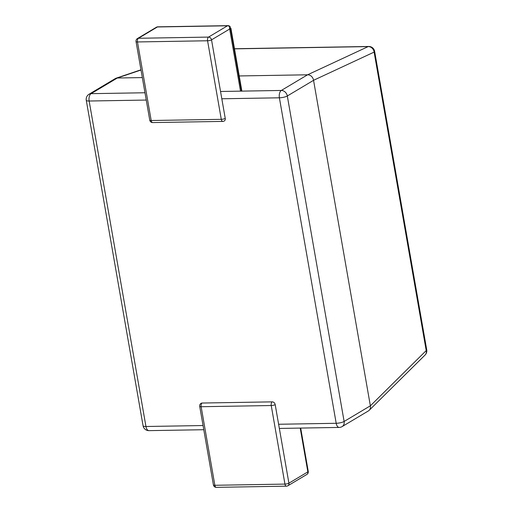 <?xml version="1.0" encoding="UTF-8"?>
<svg xmlns="http://www.w3.org/2000/svg" width="513" height="513" viewBox="0 0 513 513"><rect width="100%" height="100%" fill="white"/><g stroke="black" fill="none" stroke-linecap="round" stroke-linejoin="round"><path stroke-width="0.77" d="M300.214 428.086L307.858 471.877A2.937 2.398 -120.8 0 1 306.864 474.442A2.937 2.937 0 0 0 308.249 471.415A2.937 0.718 170.1 0 1 307.858 471.877L288.909 483.188L275.192 404.622A2.937 0.718 170.1 0 1 271.236 405.533L201.141 406.719L214.857 485.285L284.946 484.099L271.236 405.533A2.937 1.539 89 0 1 272.198 401.859L202.109 403.038A2.937 2.398 -120.8 0 0 201.096 403.327A2.937 2.937 0 0 0 199.704 406.354A2.937 0.718 170.1 0 0 201.141 406.719A2.937 1.539 89 0 1 202.109 403.038M313.552 80.323L287.312 95.982L344.12 421.468A5.874 1.443 170.1 0 1 336.195 423.289A5.874 3.078 -91 0 0 339.208 427.425A5.874 5.874 0 0 0 342.12 426.598L368.411 410.913A5.867 4.854 -127.6 0 0 369.18 410.317A5.867 4.854 -127.6 0 0 370.367 405.834L313.552 80.297A5.867 5.002 -118.2 0 0 307.595 74.795L239.231 75.95M142.325 77.585L117.297 78.008A5.867 4.694 -114.5 0 0 116.066 78.213A5.867 4.694 -114.5 0 0 115.342 78.547L89.05 94.232A5.874 5.874 0 0 0 86.274 100.291A5.874 1.443 170.1 0 0 89.147 101.016A5.874 3.078 -91 0 1 91.083 93.667L144.974 92.757M369.225 410.272L425.072 355.022A5.874 4.912 -134.7 0 0 426.213 350.591L374.118 52.095A5.874 5.194 -115 0 0 368.161 46.593L234.499 48.857M213.421 484.92A2.937 2.937 0 0 0 216.364 487.35A2.937 1.539 89 0 1 214.857 485.285A2.937 0.718 170.1 0 1 213.421 484.92L199.704 406.354M275.192 404.622A2.937 2.398 -120.8 0 0 272.198 401.859M286.453 486.164A2.937 2.937 0 0 0 287.908 485.753A2.937 2.398 59.2 0 0 288.909 483.188A2.937 0.718 170.1 0 1 284.946 484.099A2.937 1.539 89 0 0 286.453 486.164L216.364 487.35M149.758 120.151A2.937 2.937 0 0 0 152.701 122.581A2.937 1.539 89 0 1 151.194 120.517A2.937 0.718 -9.9 0 1 149.758 120.151L136.041 41.585A2.937 0.718 -9.9 0 0 137.478 41.951L151.194 120.517L221.283 119.33L207.573 40.764L137.478 41.951A2.937 1.539 89 0 1 138.446 38.276L208.541 37.09L227.49 25.785L157.401 26.965L138.446 38.276A2.937 2.398 -120.8 0 0 137.433 38.558L156.388 27.247A2.937 2.398 59.2 0 1 157.401 26.965A2.937 1.539 89 0 1 157.844 26.836A2.937 2.937 0 0 0 156.388 27.247M241.405 91.128L230.484 28.542L211.529 39.854L225.245 118.42A2.937 2.398 -120.8 0 1 224.245 120.985A2.937 2.937 0 0 1 222.789 121.401L152.701 122.581M229.439 27.715L240.507 91.141M225.245 118.42A2.937 0.718 -9.9 0 1 221.283 119.33A2.937 1.539 89 0 0 222.789 121.401M207.573 40.764A2.937 0.718 -9.9 0 0 211.529 39.854A2.937 2.398 59.2 0 0 208.541 37.09A2.937 1.539 89 0 0 207.573 40.764M230.215 26.676A2.937 2.937 0 0 0 227.932 25.65A2.937 1.539 89 0 0 227.49 25.785A2.937 2.398 -120.8 0 1 230.484 28.542M220.545 91.481L281.329 90.455L307.569 74.795M117.323 78.008L91.083 93.667A5.874 4.797 -120.8 0 0 89.05 94.232M342.12 426.598A5.874 4.797 -120.8 0 0 344.12 421.468L370.36 405.809M141.004 70.005L117.297 78.008M307.595 74.795L368.161 46.593A5.874 3.078 -91 0 1 368.744 46.478A5.874 5.874 0 0 1 374.631 51.345L426.726 349.834A5.874 1.443 170.1 0 1 426.213 350.591L370.367 405.834M374.631 51.345A5.874 1.443 -9.9 0 1 374.118 52.095L313.552 80.297M287.312 95.982A5.874 4.797 -120.8 0 0 281.329 90.455A5.874 3.078 -91 0 0 279.393 97.803A5.874 1.443 -9.9 0 0 287.312 95.982M278.623 424.264L336.195 423.289L279.393 97.803L221.815 98.778M203.783 429.714L148.969 430.638A5.874 3.078 -91 0 1 145.948 426.502L203.052 425.54M146.25 100.054L89.147 101.016L145.948 426.502A5.874 1.443 -9.9 0 1 143.076 425.777A5.874 5.874 0 0 0 148.969 430.638M308.249 471.415L300.689 428.073M306.864 474.442L287.908 485.753M137.433 38.558A2.937 2.937 0 0 0 136.041 41.585M227.932 25.65L157.844 26.836M241.879 91.122L230.876 28.08M424.777 355.297A5.874 5.874 0 0 0 426.726 349.834M234.479 48.748L368.744 46.478M140.966 69.8L116.105 78.2M339.208 427.425L279.348 428.438M143.076 425.777L86.274 100.291"/></g></svg>
